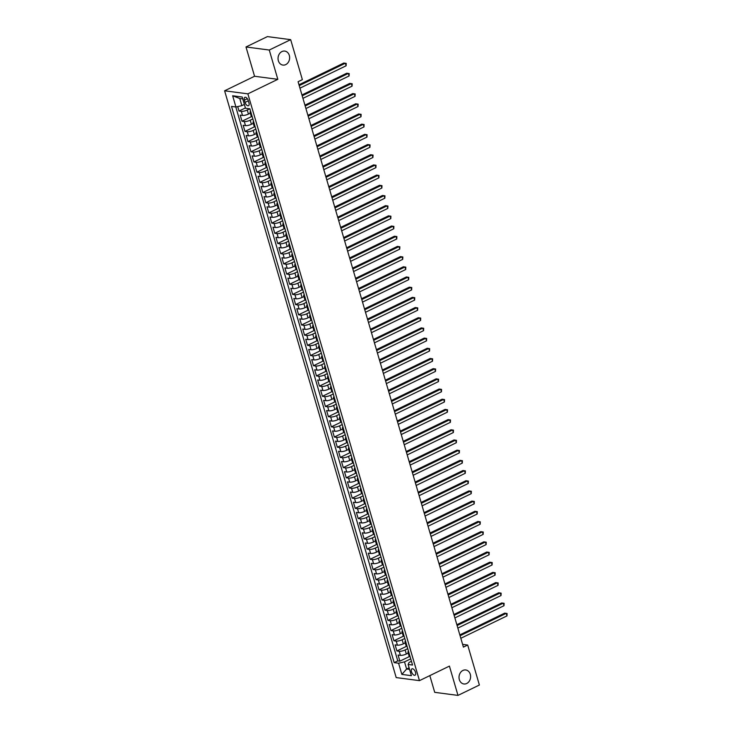 <?xml version="1.0" encoding="UTF-8"?>
<svg xmlns="http://www.w3.org/2000/svg" width="732" height="732" viewBox="0 0 732 732"><rect width="100%" height="100%" fill="white"/><g stroke="black" fill="none" stroke-linecap="round" stroke-linejoin="round"><path stroke-width="1.1" d="M462.908 670.448A7.064 5.774 -82.5 0 1 465.735 669.963A7.064 5.774 -82.5 0 1 470.594 675.984A7.064 5.774 -82.5 0 1 466.723 683.487A7.064 5.774 -82.5 0 1 463.896 683.972A7.064 5.774 -82.5 0 1 459.037 677.951A7.064 5.774 -82.5 0 1 462.908 670.448M281.93 51.569A7.064 5.774 -82.5 0 1 284.757 51.084A7.064 5.774 -82.5 0 1 289.616 57.105A7.064 5.774 -82.5 0 1 285.745 64.608A7.064 5.774 -82.5 0 1 282.918 65.084A7.064 5.774 -82.5 0 1 278.059 59.072A7.064 5.774 -82.5 0 1 281.93 51.569M415.511 672.287A3.532 1.784 -115.9 0 0 411.951 668.847A3.532 1.784 -115.9 0 0 411.485 671.756A3.532 1.784 -115.9 0 0 415.035 675.197A3.532 1.784 -115.9 0 0 415.511 672.287M429.821 675.618L434.717 692.344L457.985 695.4L479.387 685.024L467.693 645.038L462.615 644.37M224.605 90.795L396.195 677.585L419.463 680.641L247.873 93.852L224.605 90.795L254.562 76.265L277.831 79.321L269.266 50.032L245.998 46.976L254.562 76.265M245.998 46.976L267.4 36.6L290.668 39.656L269.266 50.032M237.708 106.579L239.016 111.044L245.403 107.952M250.344 113.167L248.441 114.091A4.41 1.199 163.7 0 1 242.502 115.427L240.206 115.125L241.99 121.238L251.607 116.571M253.327 123.351L251.415 124.284A4.41 1.199 -16.3 0 1 245.476 125.611L243.18 125.309L244.973 131.421L254.59 126.755M256.301 133.544L254.397 134.468A4.41 1.199 -16.3 0 1 248.459 135.795L246.162 135.493L247.947 141.605L257.563 136.948M259.284 143.728L257.38 144.652A4.41 1.199 -16.3 0 1 251.433 145.988L249.145 145.686L250.93 151.799L260.546 147.132M262.266 153.921L260.354 154.845A4.41 1.199 -16.3 0 1 254.416 156.172L252.119 155.87L253.913 161.982L263.52 157.316M265.24 164.105L263.337 165.029A4.41 1.199 -16.3 0 1 257.399 166.356L255.102 166.054L256.886 172.176L266.503 167.509M268.223 174.289L266.311 175.213A4.41 1.199 -16.3 0 1 260.372 176.549L258.076 176.247L259.869 182.36L269.477 177.693M271.197 184.482L269.294 185.406A4.41 1.199 -16.3 0 1 263.355 186.733L261.059 186.431L262.843 192.543L272.46 187.886M274.18 194.666L272.267 195.59A4.41 1.199 -16.3 0 1 266.329 196.926L264.032 196.624L265.826 202.737L275.442 198.07M277.154 204.85L275.25 205.774A4.41 1.199 -16.3 0 1 269.312 207.11L267.015 206.808L268.8 212.921L278.416 208.254M280.136 215.043L278.233 215.967A4.41 1.199 -16.3 0 1 272.286 217.294L269.998 216.992L271.782 223.104L281.399 218.447M283.119 225.227L281.207 226.151A4.41 1.199 -16.3 0 1 275.269 227.487L272.972 227.185L274.765 233.298L284.373 228.631M286.093 235.42L284.19 236.345A4.41 1.199 -16.3 0 1 278.252 237.671L275.955 237.369L277.739 243.482L287.356 238.815M289.076 245.604L287.164 246.528A4.41 1.199 -16.3 0 1 281.225 247.855L278.929 247.553L280.722 253.665L290.329 249.008M292.05 255.788L290.147 256.712A4.41 1.199 -16.3 0 1 284.208 258.048L281.912 257.746L283.696 263.859L293.312 259.192M295.033 265.981L293.12 266.906A4.41 1.199 -16.3 0 1 287.182 268.232L284.885 267.93L286.679 274.043L296.295 269.385M298.006 276.165L296.103 277.089A4.41 1.199 -16.3 0 1 290.165 278.416L287.868 278.123L289.652 284.236L299.269 279.569M300.989 286.349L299.086 287.273A4.41 1.199 -16.3 0 1 293.139 288.609L290.851 288.307L292.635 294.42L302.252 289.753M303.972 296.542L302.06 297.467A4.41 1.199 -16.3 0 1 296.121 298.793L293.825 298.491L295.618 304.603L305.226 299.946M306.946 306.726L305.043 307.65A4.41 1.199 -16.3 0 1 299.104 308.986L296.808 308.684L298.592 314.797L308.209 310.13M309.929 316.91L308.016 317.844A4.41 1.199 -16.3 0 1 302.078 319.17L299.781 318.868L301.575 324.981L311.182 320.314M312.903 327.103L310.999 328.028A4.41 1.199 -16.3 0 1 305.061 329.354L302.764 329.052L304.549 335.165L314.165 330.507M315.885 337.287L313.973 338.211A4.41 1.199 -16.3 0 1 308.035 339.547L305.738 339.245L307.532 345.358L317.148 340.691M318.859 347.48L316.956 348.405A4.41 1.199 -16.3 0 1 311.018 349.731L308.721 349.429L310.505 355.542L320.122 350.875M321.842 357.664L319.939 358.589A4.41 1.199 -16.3 0 1 313.991 359.915L311.704 359.622L313.488 365.735L323.105 361.068M324.825 367.848L322.913 368.772A4.41 1.199 -16.3 0 1 316.974 370.108L314.678 369.806L316.471 375.919L326.079 371.252M327.799 378.041L325.896 378.966A4.41 1.199 -16.3 0 1 319.957 380.292L317.661 379.99L319.445 386.103L329.061 381.445M330.782 388.225L328.869 389.15A4.41 1.199 -16.3 0 1 322.931 390.485L320.634 390.183L322.428 396.296L332.035 391.629M333.755 398.409L331.852 399.333A4.41 1.199 -16.3 0 1 325.914 400.669L323.617 400.367L325.401 406.48L335.018 401.813M336.738 408.602L334.826 409.527A4.41 1.199 -16.3 0 1 328.888 410.853L326.591 410.551L328.384 416.664L338.001 412.006M339.712 418.786L337.809 419.711A4.41 1.199 -16.3 0 1 331.87 421.046L329.574 420.744L331.358 426.857L340.975 422.19M342.695 428.979L340.792 429.904A4.41 1.199 -16.3 0 1 334.844 431.23L332.557 430.928L334.341 437.041L343.958 432.374M345.678 439.163L343.765 440.088A4.41 1.199 -16.3 0 1 337.827 441.414L335.531 441.112L337.324 447.225L346.931 442.567M348.652 449.347L346.748 450.272A4.41 1.199 -16.3 0 1 340.81 451.607L338.513 451.305L340.298 457.418L349.914 452.751M351.635 459.54L349.722 460.465A4.41 1.199 -16.3 0 1 343.784 461.791L341.487 461.489L343.281 467.602L352.888 462.944M354.608 469.724L352.705 470.649A4.41 1.199 -16.3 0 1 346.767 471.975L344.47 471.683L346.254 477.795L355.871 473.128M357.591 479.908L355.679 480.833A4.41 1.199 -16.3 0 1 349.74 482.168L347.444 481.866L349.237 487.979L358.854 483.312M360.565 490.101L358.662 491.026A4.41 1.199 -16.3 0 1 352.723 492.352L350.427 492.05L352.211 498.163L361.828 493.505M363.548 500.285L361.645 501.21A4.41 1.199 -16.3 0 1 355.697 502.545L353.41 502.243L355.194 508.356L364.81 503.689M366.531 510.478L364.618 511.403A4.41 1.199 -16.3 0 1 358.68 512.729L356.383 512.427L358.177 518.54L367.784 513.873M369.504 520.662L367.601 521.587A4.41 1.199 -16.3 0 1 361.663 522.913L359.366 522.611L361.151 528.724L370.767 524.066M372.487 530.846L370.575 531.771A4.41 1.199 -16.3 0 1 364.637 533.106L362.34 532.804L364.133 538.917L373.741 534.25M375.461 541.039L373.558 541.964A4.41 1.199 -16.3 0 1 367.62 543.29L365.323 542.988L367.107 549.101L376.724 544.434M378.444 551.223L376.532 552.148A4.41 1.199 -16.3 0 1 370.593 553.474L368.297 553.182L370.09 559.294L379.707 554.627M381.418 561.407L379.515 562.332A4.41 1.199 -16.3 0 1 373.576 563.667L371.28 563.366L373.064 569.478L382.68 564.811M384.401 571.601L382.497 572.525A4.41 1.199 -16.3 0 1 376.559 573.851L374.262 573.549L376.047 579.662L385.663 575.004M387.384 581.784L385.471 582.709A4.41 1.199 -16.3 0 1 379.533 584.044L377.236 583.743L379.03 589.855L388.637 585.188M390.357 591.968L388.454 592.893A4.41 1.199 -16.3 0 1 382.516 594.228L380.219 593.927L382.003 600.039L391.62 595.372M393.34 602.162L391.428 603.086A4.41 1.199 -16.3 0 1 385.49 604.412L383.193 604.11L384.986 610.223L394.594 605.565M396.314 612.345L394.411 613.27A4.41 1.199 -16.3 0 1 388.472 614.606L386.176 614.304L387.96 620.416L397.577 615.749M399.297 622.539L397.394 623.463A4.41 1.199 -16.3 0 1 391.446 624.789L389.15 624.488L390.943 630.6L400.56 625.933M402.271 632.722L400.367 633.647A4.41 1.199 -16.3 0 1 394.429 634.973L392.132 634.671L393.917 640.793L403.533 636.126M405.253 642.906L403.35 643.831A4.41 1.199 -16.3 0 1 397.412 645.167L395.115 644.865L396.9 650.977L406.516 646.31M290.668 39.656L302.362 79.642L298.08 81.719L463.411 647.115L467.693 645.038M244.397 100.156L245.046 102.398A3.422 1.729 -115.9 0 0 248.496 105.728A3.422 1.729 -115.9 0 0 248.953 102.91L248.294 100.668A3.422 1.729 -115.9 0 0 244.854 97.338A3.422 1.729 -115.9 0 0 244.397 100.156L247.352 98.719M411.448 661.307L409.051 662.469L408.136 664.464L412.537 665.04L249.887 108.812L245.485 108.235L242.21 97.027L232.648 95.773L235.924 106.982L231.522 106.405L394.173 662.634L398.583 663.21L404.522 661.874L406.608 669.011L409.581 669.396M408.136 664.464L411.411 675.673L401.859 674.41L398.583 663.21M407.751 648.671L405.135 649.943A4.41 1.199 163.7 0 1 399.196 651.279L396.9 650.977M408.236 653.1L406.324 654.024L405.135 649.943M404.778 638.487L402.152 639.759A4.41 1.199 163.7 0 1 396.213 641.086L393.917 640.793M401.795 628.303L399.178 629.575A4.41 1.199 163.7 0 1 393.24 630.902L390.943 630.6M398.821 618.11L396.195 619.382A4.41 1.199 163.7 0 1 390.257 620.718L387.96 620.416M395.838 607.926L393.221 609.198A4.41 1.199 163.7 0 1 387.283 610.525L384.986 610.223M392.864 597.742L390.238 599.014A4.41 1.199 163.7 0 1 384.3 600.341L382.003 600.039M389.882 587.549L387.265 588.821A4.41 1.199 163.7 0 1 381.317 590.157L379.03 589.855M386.899 577.365L384.282 578.637A4.41 1.199 163.7 0 1 378.343 579.964L376.047 579.662M383.925 567.172L381.299 568.444A4.41 1.199 163.7 0 1 375.36 569.78L373.064 569.478M380.942 556.988L378.325 558.26A4.41 1.199 163.7 0 1 372.387 559.587L370.09 559.294M377.968 546.804L375.342 548.076A4.41 1.199 163.7 0 1 369.404 549.403L367.107 549.101M374.985 536.611L372.368 537.883A4.41 1.199 163.7 0 1 366.43 539.219L364.133 538.917M372.012 526.427L369.385 527.699A4.41 1.199 163.7 0 1 363.447 529.026L361.151 528.724M369.029 516.243L366.412 517.515A4.41 1.199 163.7 0 1 360.464 518.842L358.177 518.54M366.046 506.05L363.429 507.322A4.41 1.199 163.7 0 1 357.49 508.658L355.194 508.356M363.072 495.866L360.446 497.138A4.41 1.199 163.7 0 1 354.508 498.465L352.211 498.163M360.089 485.682L357.472 486.945A4.41 1.199 163.7 0 1 351.534 488.281L349.237 487.979M357.115 475.489L354.489 476.761A4.41 1.199 163.7 0 1 348.551 478.097L346.254 477.795M354.132 465.305L351.516 466.577A4.41 1.199 163.7 0 1 345.577 467.904L343.281 467.602M351.159 455.112L348.533 456.384A4.41 1.199 163.7 0 1 342.594 457.72L340.298 457.418M348.176 444.928L345.559 446.2A4.41 1.199 163.7 0 1 339.611 447.527L337.324 447.225M345.193 434.744L342.576 436.016A4.41 1.199 163.7 0 1 336.638 437.343L334.341 437.041M342.219 424.551L339.593 425.823A4.41 1.199 163.7 0 1 333.655 427.159L331.358 426.857M339.236 414.367L336.619 415.639A4.41 1.199 163.7 0 1 330.681 416.966L328.384 416.664M336.262 404.183L333.636 405.455A4.41 1.199 163.7 0 1 327.698 406.782L325.401 406.48M333.28 393.99L330.663 395.262A4.41 1.199 163.7 0 1 324.724 396.598L322.428 396.296M330.306 383.806L327.68 385.078A4.41 1.199 163.7 0 1 321.741 386.405L319.445 386.103M327.323 373.613L324.706 374.885A4.41 1.199 163.7 0 1 318.759 376.221L316.471 375.919M324.34 363.429L321.723 364.701A4.41 1.199 163.7 0 1 315.785 366.027L313.488 365.735M321.366 353.245L318.74 354.517A4.41 1.199 163.7 0 1 312.802 355.844L310.505 355.542M318.383 343.052L315.767 344.324A4.41 1.199 163.7 0 1 309.828 345.66L307.532 345.358M315.41 332.868L312.784 334.14A4.41 1.199 163.7 0 1 306.845 335.466L304.549 335.165M312.427 322.684L309.81 323.956A4.41 1.199 163.7 0 1 303.872 325.283L301.575 324.981M309.453 312.491L306.827 313.763A4.41 1.199 163.7 0 1 300.889 315.099L298.592 314.797M306.47 302.307L303.853 303.579A4.41 1.199 163.7 0 1 297.906 304.905L295.618 304.603M303.487 292.114L300.87 293.386A4.41 1.199 163.7 0 1 294.932 294.722L292.635 294.42M300.513 281.93L297.887 283.202A4.41 1.199 163.7 0 1 291.949 284.528L289.652 284.236M297.531 271.746L294.914 273.018A4.41 1.199 163.7 0 1 288.975 274.344L286.679 274.043M294.557 261.553L291.931 262.825A4.41 1.199 163.7 0 1 285.992 264.161L283.696 263.859M291.574 251.369L288.957 252.641A4.41 1.199 163.7 0 1 283.019 253.967L280.722 253.665M288.6 241.185L285.974 242.457A4.41 1.199 163.7 0 1 280.036 243.783L277.739 243.482M285.617 230.992L283 232.264A4.41 1.199 163.7 0 1 277.053 233.6L274.765 233.298M282.634 220.808L280.017 222.08A4.41 1.199 163.7 0 1 274.079 223.406L271.782 223.104M279.661 210.624L277.035 211.887A4.41 1.199 163.7 0 1 271.096 213.222L268.8 212.921M276.678 200.431L274.061 201.703A4.41 1.199 163.7 0 1 268.122 203.038L265.826 202.737M273.704 190.247L271.078 191.519A4.41 1.199 163.7 0 1 265.14 192.845L262.843 192.543M270.721 180.054L268.104 181.326A4.41 1.199 163.7 0 1 262.166 182.661L259.869 182.36M267.747 169.87L265.121 171.142A4.41 1.199 163.7 0 1 259.183 172.468L256.886 172.176M264.764 159.686L262.148 160.958A4.41 1.199 163.7 0 1 256.2 162.284L253.913 161.982M261.782 149.493L259.165 150.765A4.41 1.199 163.7 0 1 253.226 152.1L250.93 151.799M258.808 139.309L256.182 140.581A4.41 1.199 163.7 0 1 250.243 141.907L247.947 141.605M255.825 129.125L253.208 130.397A4.41 1.199 163.7 0 1 247.27 131.723L244.973 131.421M252.851 118.932L250.225 120.204A4.41 1.199 163.7 0 1 244.287 121.539L241.99 121.238M249.768 108.794L247.251 110.02A4.41 1.199 163.7 0 1 241.313 111.346L239.016 111.044M235.796 106.964L397.769 660.886L399.882 661.161L409.49 656.503M406.324 654.024A4.41 1.199 -16.3 0 1 400.386 655.35L398.089 655.048L399.882 661.161M252.192 116.699L252.064 116.681A4.41 1.199 163.7 0 1 251.25 116.26L250.06 112.179A4.41 1.199 163.7 0 1 250.618 111.301M251.003 112.618L250.866 112.6A4.41 1.199 163.7 0 1 250.06 112.179M253.986 122.811L253.848 122.793A4.41 1.199 163.7 0 1 253.034 122.372A4.41 1.199 163.7 0 1 253.592 121.494M253.034 122.372L254.224 126.444A4.41 1.199 -16.3 0 0 255.038 126.865L255.175 126.883M256.959 132.995L256.822 132.977A4.41 1.199 163.7 0 1 256.017 132.556A4.41 1.199 163.7 0 1 256.575 131.678M256.017 132.556L257.207 136.628A4.41 1.199 -16.3 0 0 258.021 137.049L258.149 137.067M259.942 143.179L259.805 143.161A4.41 1.199 163.7 0 1 258.991 142.74A4.41 1.199 163.7 0 1 259.558 141.862M258.991 142.74L260.189 146.821A4.41 1.199 -16.3 0 0 260.995 147.242L261.132 147.26M262.916 153.372L262.788 153.354A4.41 1.199 163.7 0 1 261.974 152.933A4.41 1.199 163.7 0 1 262.532 152.055M261.974 152.933L263.163 157.005A4.41 1.199 -16.3 0 0 263.978 157.426L264.106 157.444M265.899 163.556L265.762 163.538A4.41 1.199 163.7 0 1 264.957 163.117A4.41 1.199 163.7 0 1 265.515 162.239M264.957 163.117L266.146 167.189A4.41 1.199 -16.3 0 0 266.951 167.61L267.089 167.628M268.873 173.74L268.745 173.731A4.41 1.199 163.7 0 1 267.93 173.301A4.41 1.199 163.7 0 1 268.488 172.432M267.93 173.301L269.12 177.382A4.41 1.199 -16.3 0 0 269.934 177.803L270.071 177.821M271.856 183.933L271.718 183.915A4.41 1.199 163.7 0 1 270.913 183.494A4.41 1.199 163.7 0 1 271.471 182.616M270.913 183.494L272.103 187.566A4.41 1.199 -16.3 0 0 272.917 187.987L273.045 188.005M274.839 194.117L274.701 194.099A4.41 1.199 163.7 0 1 273.887 193.678A4.41 1.199 163.7 0 1 274.445 192.8M273.887 193.678L275.076 197.75A4.41 1.199 -16.3 0 0 275.891 198.18L276.028 198.198M277.812 204.31L277.675 204.292A4.41 1.199 163.7 0 1 276.87 203.862A4.41 1.199 163.7 0 1 277.428 202.993M276.87 203.862L278.059 207.943A4.41 1.199 -16.3 0 0 278.874 208.364L279.002 208.382M280.795 214.494L280.658 214.476A4.41 1.199 163.7 0 1 279.844 214.055A4.41 1.199 163.7 0 1 280.411 213.177M279.844 214.055L281.042 218.127A4.41 1.199 -16.3 0 0 281.847 218.548L281.985 218.566M283.769 224.678L283.641 224.66A4.41 1.199 163.7 0 1 282.827 224.239A4.41 1.199 163.7 0 1 283.385 223.361M282.827 224.239L284.016 228.32A4.41 1.199 -16.3 0 0 284.83 228.741L284.958 228.759M286.752 234.871L286.615 234.853A4.41 1.199 163.7 0 1 285.809 234.432A4.41 1.199 163.7 0 1 286.368 233.554M285.809 234.432L286.999 238.504A4.41 1.199 -16.3 0 0 287.804 238.925L287.941 238.943M289.726 245.055L289.598 245.037A4.41 1.199 163.7 0 1 288.783 244.616A4.41 1.199 163.7 0 1 289.341 243.738M288.783 244.616L289.973 248.688A4.41 1.199 -16.3 0 0 290.787 249.109L290.924 249.127M292.709 255.239L292.571 255.221A4.41 1.199 163.7 0 1 291.766 254.8A4.41 1.199 163.7 0 1 292.324 253.922M291.766 254.8L292.956 258.881A4.41 1.199 -16.3 0 0 293.77 259.302L293.898 259.32M295.691 265.432L295.554 265.414A4.41 1.199 163.7 0 1 294.74 264.993A4.41 1.199 163.7 0 1 295.298 264.115M294.74 264.993L295.929 269.065A4.41 1.199 -16.3 0 0 296.744 269.486L296.881 269.504M298.665 275.616L298.528 275.598A4.41 1.199 163.7 0 1 297.723 275.177A4.41 1.199 163.7 0 1 298.281 274.299M297.723 275.177L298.912 279.249A4.41 1.199 -16.3 0 0 299.727 279.679L299.855 279.688M301.648 285.8L301.511 285.791A4.41 1.199 163.7 0 1 300.696 285.361A4.41 1.199 163.7 0 1 301.264 284.492M300.696 285.361L301.895 289.442A4.41 1.199 -16.3 0 0 302.7 289.863L302.838 289.881M304.622 295.993L304.494 295.975A4.41 1.199 163.7 0 1 303.679 295.554A4.41 1.199 163.7 0 1 304.238 294.676M303.679 295.554L304.869 299.626A4.41 1.199 -16.3 0 0 305.683 300.047L305.811 300.065M307.605 306.177L307.467 306.159A4.41 1.199 163.7 0 1 306.662 305.738A4.41 1.199 163.7 0 1 307.22 304.86M306.662 305.738L307.852 309.819A4.41 1.199 -16.3 0 0 308.657 310.24L308.794 310.258M310.578 316.37L310.45 316.352A4.41 1.199 163.7 0 1 309.636 315.931A4.41 1.199 163.7 0 1 310.194 315.053M309.636 315.931L310.825 320.003A4.41 1.199 -16.3 0 0 311.64 320.424L311.777 320.442M313.561 326.554L313.424 326.536A4.41 1.199 163.7 0 1 312.619 326.115A4.41 1.199 163.7 0 1 313.177 325.237M312.619 326.115L313.808 330.187A4.41 1.199 -16.3 0 0 314.623 330.608L314.751 330.626M316.544 336.738L316.407 336.72A4.41 1.199 163.7 0 1 315.593 336.299A4.41 1.199 163.7 0 1 316.151 335.421M315.593 336.299L316.782 340.38A4.41 1.199 -16.3 0 0 317.597 340.801L317.734 340.819M319.518 346.931L319.381 346.913A4.41 1.199 163.7 0 1 318.576 346.492A4.41 1.199 163.7 0 1 319.134 345.614M318.576 346.492L319.765 350.564A4.41 1.199 -16.3 0 0 320.579 350.985L320.708 351.003M322.501 357.115L322.364 357.097A4.41 1.199 163.7 0 1 321.549 356.676A4.41 1.199 163.7 0 1 322.117 355.798M321.549 356.676L322.748 360.748A4.41 1.199 -16.3 0 0 323.553 361.178L323.69 361.187M325.475 367.299L325.347 367.29A4.41 1.199 163.7 0 1 324.532 366.86A4.41 1.199 163.7 0 1 325.09 365.991M324.532 366.86L325.722 370.941A4.41 1.199 -16.3 0 0 326.536 371.362L326.664 371.38M328.458 377.492L328.32 377.474A4.41 1.199 163.7 0 1 327.515 377.053A4.41 1.199 163.7 0 1 328.073 376.175M327.515 377.053L328.705 381.125A4.41 1.199 -16.3 0 0 329.51 381.546L329.647 381.564M331.431 387.676L331.303 387.658A4.41 1.199 163.7 0 1 330.489 387.237A4.41 1.199 163.7 0 1 331.047 386.359M330.489 387.237L331.678 391.309A4.41 1.199 -16.3 0 0 332.493 391.739L332.63 391.757M334.414 397.869L334.277 397.851A4.41 1.199 163.7 0 1 333.472 397.421A4.41 1.199 163.7 0 1 334.03 396.552M333.472 397.421L334.661 401.502A4.41 1.199 -16.3 0 0 335.476 401.923L335.604 401.941M337.397 408.053L337.26 408.035A4.41 1.199 163.7 0 1 336.445 407.614A4.41 1.199 163.7 0 1 337.004 406.736M336.445 407.614L337.635 411.686A4.41 1.199 -16.3 0 0 338.449 412.107L338.587 412.125M340.371 418.237L340.234 418.219A4.41 1.199 163.7 0 1 339.428 417.798A4.41 1.199 163.7 0 1 339.987 416.92M339.428 417.798L340.618 421.879A4.41 1.199 -16.3 0 0 341.432 422.3L341.56 422.318M343.354 428.43L343.217 428.412A4.41 1.199 163.7 0 1 342.402 427.991A4.41 1.199 163.7 0 1 342.969 427.113M342.402 427.991L343.601 432.063A4.41 1.199 -16.3 0 0 344.406 432.484L344.543 432.502M346.327 438.614L346.199 438.596A4.41 1.199 163.7 0 1 345.385 438.175A4.41 1.199 163.7 0 1 345.943 437.297M345.385 438.175L346.575 442.247A4.41 1.199 -16.3 0 0 347.389 442.668L347.517 442.686M349.31 448.798L349.173 448.78A4.41 1.199 163.7 0 1 348.368 448.359A4.41 1.199 163.7 0 1 348.926 447.49M348.368 448.359L349.557 452.44A4.41 1.199 -16.3 0 0 350.363 452.861L350.5 452.879M352.284 458.991L352.156 458.973A4.41 1.199 163.7 0 1 351.342 458.552A4.41 1.199 163.7 0 1 351.9 457.674M351.342 458.552L352.531 462.624A4.41 1.199 -16.3 0 0 353.346 463.045L353.483 463.063M355.267 469.175L355.13 469.157A4.41 1.199 163.7 0 1 354.325 468.736A4.41 1.199 163.7 0 1 354.883 467.858M354.325 468.736L355.514 472.808A4.41 1.199 -16.3 0 0 356.328 473.238L356.457 473.247M358.25 479.368L358.113 479.35A4.41 1.199 163.7 0 1 357.298 478.92A4.41 1.199 163.7 0 1 357.857 478.051M357.298 478.92L358.488 483.001A4.41 1.199 -16.3 0 0 359.302 483.422L359.439 483.44M361.224 489.552L361.086 489.534A4.41 1.199 163.7 0 1 360.281 489.113A4.41 1.199 163.7 0 1 360.839 488.235M360.281 489.113L361.471 493.185A4.41 1.199 -16.3 0 0 362.285 493.606L362.413 493.624M364.207 499.736L364.069 499.718A4.41 1.199 163.7 0 1 363.255 499.297A4.41 1.199 163.7 0 1 363.822 498.419M363.255 499.297L364.454 503.378A4.41 1.199 -16.3 0 0 365.259 503.799L365.396 503.817M367.18 509.929L367.052 509.911A4.41 1.199 163.7 0 1 366.238 509.49A4.41 1.199 163.7 0 1 366.796 508.612M366.238 509.49L367.427 513.562A4.41 1.199 -16.3 0 0 368.242 513.983L368.37 514.001M370.163 520.113L370.026 520.095A4.41 1.199 163.7 0 1 369.221 519.674A4.41 1.199 163.7 0 1 369.779 518.796M369.221 519.674L370.41 523.746A4.41 1.199 -16.3 0 0 371.216 524.167L371.353 524.185M373.137 530.297L373.009 530.279A4.41 1.199 163.7 0 1 372.195 529.858A4.41 1.199 163.7 0 1 372.753 528.98M372.195 529.858L373.384 533.939A4.41 1.199 -16.3 0 0 374.198 534.36L374.336 534.378M376.12 540.491L375.983 540.472A4.41 1.199 163.7 0 1 375.177 540.051A4.41 1.199 163.7 0 1 375.736 539.173M375.177 540.051L376.367 544.123A4.41 1.199 -16.3 0 0 377.181 544.544L377.309 544.562M379.103 550.674L378.966 550.656A4.41 1.199 163.7 0 1 378.151 550.235A4.41 1.199 163.7 0 1 378.709 549.357M378.151 550.235L379.341 554.307A4.41 1.199 -16.3 0 0 380.155 554.737L380.292 554.746M382.077 560.858L381.939 560.849A4.41 1.199 163.7 0 1 381.134 560.419A4.41 1.199 163.7 0 1 381.692 559.55M381.134 560.419L382.324 564.5A4.41 1.199 -16.3 0 0 383.138 564.921L383.266 564.939M385.059 571.052L384.922 571.033A4.41 1.199 163.7 0 1 384.108 570.612A4.41 1.199 163.7 0 1 384.675 569.734M384.108 570.612L385.307 574.684A4.41 1.199 -16.3 0 0 386.112 575.105L386.249 575.123M388.033 581.235L387.905 581.217A4.41 1.199 163.7 0 1 387.091 580.796A4.41 1.199 163.7 0 1 387.649 579.918M387.091 580.796L388.28 584.868A4.41 1.199 -16.3 0 0 389.095 585.298L389.223 585.316M391.016 591.429L390.879 591.41A4.41 1.199 163.7 0 1 390.074 590.989A4.41 1.199 163.7 0 1 390.632 590.111M390.074 590.989L391.263 595.061A4.41 1.199 -16.3 0 0 392.068 595.482L392.206 595.5M393.99 601.613L393.862 601.594A4.41 1.199 163.7 0 1 393.047 601.173A4.41 1.199 163.7 0 1 393.606 600.295M393.047 601.173L394.237 605.245A4.41 1.199 -16.3 0 0 395.051 605.666L395.188 605.684M396.973 611.796L396.836 611.778A4.41 1.199 163.7 0 1 396.03 611.357A4.41 1.199 163.7 0 1 396.588 610.479M396.03 611.357L397.22 615.438A4.41 1.199 -16.3 0 0 398.034 615.859L398.162 615.877M399.956 621.99L399.818 621.971A4.41 1.199 163.7 0 1 399.004 621.55A4.41 1.199 163.7 0 1 399.562 620.672M399.004 621.55L400.194 625.622A4.41 1.199 -16.3 0 0 401.008 626.043L401.145 626.061M402.929 632.173L402.801 632.155A4.41 1.199 163.7 0 1 401.987 631.734A4.41 1.199 163.7 0 1 402.545 630.856M401.987 631.734L403.176 635.806A4.41 1.199 -16.3 0 0 403.991 636.227L404.119 636.245M405.912 642.357L405.775 642.348A4.41 1.199 163.7 0 1 404.961 641.918A4.41 1.199 163.7 0 1 405.528 641.049M404.961 641.918L406.159 645.999A4.41 1.199 -16.3 0 0 406.965 646.42L407.102 646.438M408.886 652.551L408.758 652.532A4.41 1.199 163.7 0 1 407.944 652.111A4.41 1.199 163.7 0 1 408.502 651.233M407.944 652.111L409.133 656.183A4.41 1.199 -16.3 0 0 409.947 656.604L410.085 656.622M242.759 98.912L239.785 98.518L241.862 105.646L235.924 106.982M244.378 104.429L241.862 105.646M457.985 695.4L449.421 666.111L419.463 680.641M277.831 79.321L247.873 93.852M409.115 667.794L406.608 669.011L401.859 674.41M410.734 658.864L404.522 661.874M397.769 660.886L394.173 662.634M239.785 98.518L232.648 95.773M299.223 85.617L345.367 63.236L346.117 65.779L299.964 88.169M298.976 84.775L343.802 63.034L346.236 63.4L346.117 65.779M302.197 95.81L348.35 73.429L349.091 75.972L302.947 98.353M301.95 94.959L346.776 73.218L349.21 73.584L349.091 75.972M305.18 105.994L351.333 83.613L352.074 86.156L305.921 108.546M304.933 105.143L349.759 83.402L352.193 83.777L352.074 86.156M308.163 116.187L354.306 93.797L355.047 96.35L308.904 118.73M307.907 115.336L352.733 93.595L355.176 93.961L355.047 96.35M311.137 126.371L357.289 103.99L358.03 106.533L311.887 128.914M310.89 125.52L355.715 103.779L358.149 104.145L358.03 106.533M314.12 136.555L360.263 114.174L361.013 116.717L314.861 139.107M313.872 135.713L358.689 113.963L361.132 114.338L361.013 116.717M317.093 146.748L363.246 124.358L363.987 126.91L317.844 149.291M316.846 145.897L361.672 124.156L364.106 124.522L363.987 126.91M320.076 156.932L366.22 134.551L366.97 137.094L320.817 159.475M319.829 156.081L364.655 134.34L367.089 134.706L366.97 137.094M323.05 167.116L369.202 144.735L369.944 147.278L323.8 169.668M322.803 166.274L367.629 144.533L370.063 144.899L369.944 147.278M326.033 177.309L372.185 154.919L372.927 157.471L326.774 179.852M325.786 176.458L370.612 154.717L373.046 155.083L372.927 157.471M329.016 187.493L375.159 165.112L375.9 167.655L329.757 190.036M328.76 186.642L373.585 164.901L376.028 165.276L375.9 167.655M331.989 197.686L378.142 175.296L378.883 177.849L332.74 200.229M331.742 196.835L376.568 175.094L379.002 175.46L378.883 177.849M334.972 207.87L381.116 185.489L381.866 188.032L335.714 210.413M334.725 207.019L379.542 185.278L381.985 185.644L381.866 188.032M337.946 218.054L384.099 195.673L384.84 198.216L338.696 220.607M337.699 217.212L382.525 195.462L384.959 195.837L384.84 198.216M340.929 228.247L387.072 205.857L387.823 208.41L341.67 230.79M340.682 227.396L385.508 205.655L387.942 206.021L387.823 208.41M343.903 238.431L390.055 216.05L390.797 218.594L344.653 240.974M343.656 237.58L388.482 215.839L390.915 216.205L390.797 218.594M346.886 248.615L393.038 226.234L393.779 228.777L347.627 251.168M346.639 247.773L391.464 226.023L393.898 226.398L393.779 228.777M349.869 258.808L396.012 236.418L396.753 238.971L350.61 261.351M349.612 257.957L394.438 236.216L396.881 236.582L396.753 238.971M352.842 268.992L398.995 246.611L399.736 249.155L353.593 271.535M352.595 268.141L397.421 246.4L399.855 246.775L399.736 249.155M355.825 279.176L401.969 256.795L402.719 259.338L356.566 281.728M355.578 278.334L400.395 256.593L402.838 256.959L402.719 259.338M358.799 289.369L404.952 266.988L405.693 269.532L359.549 291.912M358.552 288.518L403.378 266.777L405.812 267.143L405.693 269.532M361.782 299.553L407.925 277.172L408.676 279.716L362.523 302.106M361.535 298.702L406.361 276.961L408.795 277.337L408.676 279.716M364.756 309.746L410.908 287.356L411.649 289.909L365.506 312.29M364.509 308.895L409.334 287.154L411.768 287.52L411.649 289.909M367.738 319.93L413.891 297.549L414.632 300.093L368.48 322.473M367.491 319.079L412.317 297.338L414.751 297.704L414.632 300.093M370.721 330.114L416.865 307.733L417.615 310.277L371.463 332.667M370.465 329.272L415.291 307.522L417.734 307.898L417.615 310.277M373.695 340.307L419.848 317.917L420.589 320.47L374.445 342.851M373.448 339.456L418.274 317.715L420.708 318.081L420.589 320.47M376.678 350.491L422.822 328.11L423.572 330.654L377.419 353.034M376.431 349.64L421.248 327.899L423.691 328.265L423.572 330.654M379.652 360.675L425.804 338.294L426.546 340.838L380.402 363.228M379.405 359.833L424.231 338.093L426.665 338.459L426.546 340.838M382.635 370.868L428.778 348.478L429.528 351.031L383.376 373.412M382.388 370.017L427.214 348.276L429.647 348.642L429.528 351.031M385.608 381.052L431.761 358.671L432.502 361.215L386.359 383.595M385.361 380.201L430.187 358.46L432.621 358.836L432.502 361.215M388.591 391.245L434.744 368.855L435.485 371.408L389.333 393.789M388.344 390.394L433.17 368.654L435.604 369.02L435.485 371.408M391.574 401.429L437.718 379.048L438.468 381.592L392.315 403.973M391.318 400.578L436.144 378.837L438.587 379.203L438.468 381.592M394.548 411.613L440.701 389.232L441.442 391.776L395.298 414.166M394.301 410.771L439.127 389.021L441.561 389.397L441.442 391.776M397.531 421.806L443.674 399.416L444.425 401.969L398.272 424.35M397.284 420.955L442.101 399.215L444.544 399.581L444.425 401.969M400.505 431.99L446.657 409.609L447.398 412.153L401.255 434.534M400.258 431.139L445.083 409.398L447.517 409.764L447.398 412.153M403.488 442.174L449.631 419.793L450.381 422.337L404.229 444.727M403.24 441.332L448.066 419.592L450.5 419.958L450.381 422.337M406.461 452.367L452.614 429.977L453.355 432.53L407.212 454.911M406.214 451.516L451.04 429.776L453.474 430.142L453.355 432.53M409.444 462.551L455.597 440.17L456.338 442.714L410.185 465.095M409.197 461.7L454.023 439.959L456.457 440.335L456.338 442.714M412.427 472.735L458.571 450.354L459.321 452.907L413.168 475.288M412.171 471.893L456.997 450.153L459.44 450.519L459.321 452.907M415.401 482.928L461.553 460.547L462.295 463.091L416.151 485.472M415.154 482.077L459.98 460.337L462.414 460.703L462.295 463.091M418.384 493.112L464.527 470.731L465.278 473.275L419.125 495.665M418.137 492.261L462.953 470.52L465.396 470.896L465.278 473.275M421.358 503.305L467.51 480.915L468.251 483.468L422.108 505.849M421.11 502.454L465.936 480.714L468.37 481.08L468.251 483.468M424.34 513.489L470.484 491.108L471.234 493.652L425.082 516.033M424.093 512.638L468.919 490.898L471.353 491.264L471.234 493.652M427.314 523.673L473.467 501.292L474.208 503.836L428.064 526.226M427.067 522.831L471.893 501.081L474.327 501.457L474.208 503.836M430.297 533.866L476.45 511.476L477.191 514.029L431.038 536.41M430.05 533.015L474.876 511.275L477.31 511.641L477.191 514.029M433.28 544.05L479.423 521.669L480.174 524.213L434.021 546.594M433.024 543.199L477.85 521.458L480.293 521.834L480.174 524.213M436.254 554.234L482.406 531.853L483.147 534.397L437.004 556.787M436.007 553.392L480.833 531.652L483.266 532.018L483.147 534.397M439.237 564.427L485.38 542.037L486.13 544.59L439.978 566.971M438.99 563.576L483.806 541.836L486.249 542.202L486.13 544.59M442.21 574.611L488.363 552.23L489.104 554.774L442.961 577.164M441.963 573.76L486.789 552.019L489.223 552.395L489.104 554.774M445.193 584.804L491.337 562.414L492.087 564.967L445.934 587.348M444.946 583.953L489.772 562.213L492.206 562.579L492.087 564.967M448.167 594.988L494.32 572.607L495.061 575.151L448.917 597.532M447.92 594.137L492.746 572.397L495.18 572.763L495.061 575.151M451.15 605.172L497.303 582.791L498.044 585.335L451.891 607.725M450.903 604.33L495.729 582.581L498.163 582.956L498.044 585.335M454.133 615.365L500.276 592.975L501.027 595.528L454.874 617.909M453.877 614.514L498.702 592.774L501.146 593.14L501.027 595.528M457.107 625.549L503.259 603.168L504 605.712L457.857 628.093M456.86 624.698L501.685 602.958L504.119 603.324L504 605.712M460.089 635.733L506.233 613.352L506.983 615.896L460.831 638.286M459.842 634.891L504.659 613.151L507.102 613.517L506.983 615.896M403.35 643.831L402.152 639.759M400.367 633.647L399.178 629.575M397.394 623.463L396.195 619.382M394.411 613.27L393.221 609.198M391.428 603.086L390.238 599.014M388.454 592.893L387.265 588.821M385.471 582.709L384.282 578.637M382.497 572.525L381.299 568.444M379.515 562.332L378.325 558.26M376.532 552.148L375.342 548.076M373.558 541.964L372.368 537.883M370.575 531.771L369.385 527.699M367.601 521.587L366.412 517.515M364.618 511.403L363.429 507.322M361.645 501.21L360.446 497.138M358.662 491.026L357.472 486.945M355.679 480.833L354.489 476.761M352.705 470.649L351.516 466.577M349.722 460.465L348.533 456.384M346.748 450.272L345.559 446.2M343.765 440.088L342.576 436.016M340.792 429.904L339.593 425.823M337.809 419.711L336.619 415.639M334.826 409.527L333.636 405.455M331.852 399.333L330.663 395.262M328.869 389.15L327.68 385.078M325.896 378.966L324.706 374.885M322.913 368.772L321.723 364.701M319.939 358.589L318.74 354.517M316.956 348.405L315.767 344.324M313.973 338.211L312.784 334.14M310.999 328.028L309.81 323.956M308.016 317.844L306.827 313.763M305.043 307.65L303.853 303.579M302.06 297.467L300.87 293.386M299.086 287.273L297.887 283.202M296.103 277.089L294.914 273.018M293.12 266.906L291.931 262.825M290.147 256.712L288.957 252.641M287.164 246.528L285.974 242.457M284.19 236.345L283 232.264M281.207 226.151L280.017 222.08M278.233 215.967L277.035 211.887M275.25 205.774L274.061 201.703M272.267 195.59L271.078 191.519M269.294 185.406L268.104 181.326M266.311 175.213L265.121 171.142M263.337 165.029L262.148 160.958M260.354 154.845L259.165 150.765M257.38 144.652L256.182 140.581M254.397 134.468L253.208 130.397M251.415 124.284L250.225 120.204M248.441 114.091L247.251 110.02M242.502 115.427L241.313 111.346M400.386 655.35L399.196 651.279M397.412 645.167L396.213 641.086M394.429 634.973L393.24 630.902M391.446 624.789L390.257 620.718M388.472 614.606L387.283 610.525M385.49 604.412L384.3 600.341M382.516 594.228L381.317 590.157M379.533 584.044L378.343 579.964M376.559 573.851L375.36 569.78M373.576 563.667L372.387 559.587M370.593 553.474L369.404 549.403M367.62 543.29L366.43 539.219M364.637 533.106L363.447 529.026M361.663 522.913L360.464 518.842M358.68 512.729L357.49 508.658M355.697 502.545L354.508 498.465M352.723 492.352L351.534 488.281M349.74 482.168L348.551 478.097M346.767 471.975L345.577 467.904M343.784 461.791L342.594 457.72M340.81 451.607L339.611 447.527M337.827 441.414L336.638 437.343M334.844 431.23L333.655 427.159M331.87 421.046L330.681 416.966M328.888 410.853L327.698 406.782M325.914 400.669L324.724 396.598M322.931 390.485L321.741 386.405M319.957 380.292L318.759 376.221M316.974 370.108L315.785 366.027M313.991 359.915L312.802 355.844M311.018 349.731L309.828 345.66M308.035 339.547L306.845 335.466M305.061 329.354L303.872 325.283M302.078 319.17L300.889 315.099M299.104 308.986L297.906 304.905M296.121 298.793L294.932 294.722M293.139 288.609L291.949 284.528M290.165 278.416L288.975 274.344M287.182 268.232L285.992 264.161M284.208 258.048L283.019 253.967M281.225 247.855L280.036 243.783M278.252 237.671L277.053 233.6M275.269 227.487L274.079 223.406M272.286 217.294L271.096 213.222M269.312 207.11L268.122 203.038M266.329 196.926L265.14 192.845M263.355 186.733L262.166 182.661M260.372 176.549L259.183 172.468M257.399 166.356L256.2 162.284M254.416 156.172L253.226 152.1M251.433 145.988L250.243 141.907M248.459 135.795L247.27 131.723M245.476 125.611L244.287 121.539M252.064 116.681L250.866 112.6M255.038 126.865L253.848 122.793M258.021 137.049L256.822 132.977M260.995 147.242L259.805 143.161M263.978 157.426L262.788 153.354M266.951 167.61L265.762 163.538M269.934 177.803L268.745 173.731M272.917 187.987L271.718 183.915M275.891 198.18L274.701 194.099M278.874 208.364L277.675 204.292M281.847 218.548L280.658 214.476M284.83 228.741L283.641 224.66M287.804 238.925L286.615 234.853M290.787 249.109L289.598 245.037M293.77 259.302L292.571 255.221M296.744 269.486L295.554 265.414M299.727 279.679L298.528 275.598M302.7 289.863L301.511 285.791M305.683 300.047L304.494 295.975M308.657 310.24L307.467 306.159M311.64 320.424L310.45 316.352M314.623 330.608L313.424 326.536M317.597 340.801L316.407 336.72M320.579 350.985L319.381 346.913M323.553 361.178L322.364 357.097M326.536 371.362L325.347 367.29M329.51 381.546L328.32 377.474M332.493 391.739L331.303 387.658M335.476 401.923L334.277 397.851M338.449 412.107L337.26 408.035M341.432 422.3L340.234 418.219M344.406 432.484L343.217 428.412M347.389 442.668L346.199 438.596M350.363 452.861L349.173 448.78M353.346 463.045L352.156 458.973M356.328 473.238L355.13 469.157M359.302 483.422L358.113 479.35M362.285 493.606L361.086 489.534M365.259 503.799L364.069 499.718M368.242 513.983L367.052 509.911M371.216 524.167L370.026 520.095M374.198 534.36L373.009 530.279M377.181 544.544L375.983 540.472M380.155 554.737L378.966 550.656M383.138 564.921L381.939 560.849M386.112 575.105L384.922 571.033M389.095 585.298L387.905 581.217M392.068 595.482L390.879 591.41M395.051 605.666L393.862 601.594M398.034 615.859L396.836 611.778M401.008 626.043L399.818 621.971M403.991 636.227L402.801 632.155M406.965 646.42L405.775 642.348M409.947 656.604L408.758 652.532M248.331 100.806L245.046 102.398"/></g></svg>
